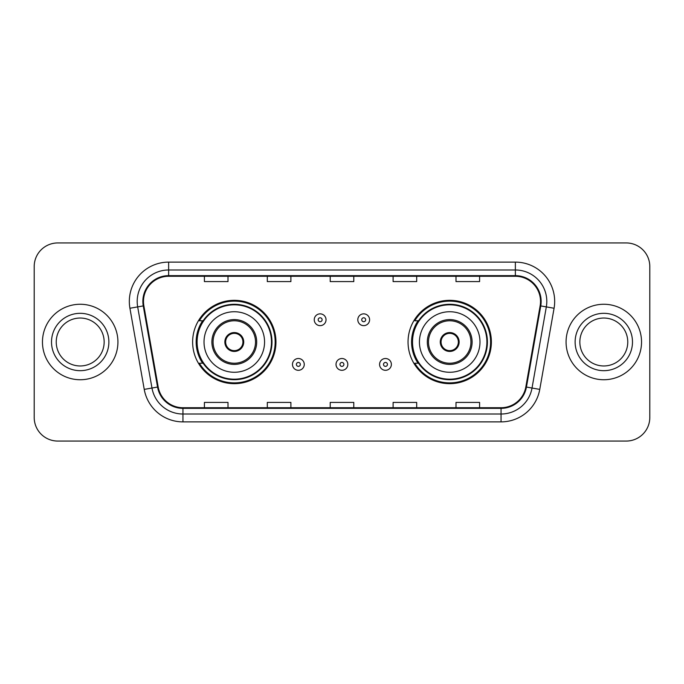 <?xml version="1.0" encoding="UTF-8"?>
<svg xmlns="http://www.w3.org/2000/svg" width="684" height="684" viewBox="0 0 684 684"><rect width="100%" height="100%" fill="white"/><g stroke="black" fill="none" stroke-linecap="round" stroke-linejoin="round"><path stroke-width="1.03" d="M408.04 342A41.673 41.673 0 0 0 449.713 383.673A41.673 41.673 0 0 0 491.377 342A41.673 41.673 0 0 0 449.713 300.327A41.673 41.673 0 0 0 408.04 342M192.623 342A41.673 41.673 0 0 0 234.287 383.673A41.673 41.673 0 0 0 275.96 342A41.673 41.673 0 0 0 234.287 300.327A41.673 41.673 0 0 0 192.623 342M202.618 363.23A38.133 38.133 0 0 1 202.618 320.77M418.035 363.23A38.133 38.133 0 0 1 418.035 320.77M34.2 266.521L34.2 417.479A23.589 23.589 0 0 0 57.789 441.06L626.211 441.06A23.589 23.589 0 0 0 649.8 417.479L649.8 266.521A23.589 23.589 0 0 0 626.211 242.94L57.789 242.94A23.589 23.589 0 0 0 34.2 266.521L34.2 417.479M42.459 342A37.74 37.74 0 0 0 80.19 379.74A37.74 37.74 0 0 0 117.93 342A37.74 37.74 0 0 0 80.19 304.26A37.74 37.74 0 0 0 42.459 342A37.74 37.74 0 0 0 80.19 379.74A37.74 37.74 0 0 0 117.93 342A37.74 37.74 0 0 0 80.19 304.26A37.74 37.74 0 0 0 42.459 342M566.07 342A37.74 37.74 0 0 0 603.81 379.74A37.74 37.74 0 0 0 641.541 342A37.74 37.74 0 0 0 603.81 304.26A37.74 37.74 0 0 0 566.07 342A37.74 37.74 0 0 0 603.81 379.74A37.74 37.74 0 0 0 641.541 342A37.74 37.74 0 0 0 603.81 304.26A37.74 37.74 0 0 0 566.07 342M143.486 301.43A25.163 25.163 0 0 1 168.64 276.276L515.36 276.276A25.163 25.163 0 0 1 540.138 305.799L525.825 386.939A25.163 25.163 0 0 1 501.056 407.724L182.944 407.724A25.163 25.163 0 0 1 158.175 386.939L143.862 305.799A25.163 25.163 0 0 1 143.486 301.43M142.853 301.43A25.787 25.787 0 0 0 143.247 305.91L157.551 387.05A25.787 25.787 0 0 0 182.944 408.357L501.056 408.357A25.787 25.787 0 0 0 526.449 387.05L540.753 305.91A25.787 25.787 0 0 0 515.36 275.643L168.64 275.643A25.787 25.787 0 0 0 142.853 301.43M129.926 308.262A39.313 39.313 0 0 1 168.64 262.117L515.36 262.117A39.313 39.313 0 0 1 554.074 308.262L539.761 389.393A39.313 39.313 0 0 1 501.056 421.883L182.944 421.883A39.313 39.313 0 0 1 144.238 389.393L129.926 308.262L137.672 306.894A31.447 31.447 0 0 1 168.64 269.983L515.36 269.983A31.447 31.447 0 0 1 546.328 306.894L532.024 388.033A31.447 31.447 0 0 1 501.056 414.017L182.944 414.017A31.447 31.447 0 0 1 151.976 388.033L137.672 306.894A31.447 31.447 0 0 1 137.193 301.43M626.211 242.94L57.789 242.94M57.789 441.06L626.211 441.06M649.8 417.479L649.8 266.521M330.21 276.276L330.21 281.594L353.79 281.594L353.79 276.276M267.307 276.276L267.307 281.594L290.897 281.594L290.897 276.276M204.413 276.276L204.413 281.594L228.003 281.594L228.003 276.276M393.103 276.276L393.103 281.594L416.693 281.594L416.693 276.276M455.997 276.276L455.997 281.594L479.587 281.594L479.587 276.276M353.79 407.724L353.79 402.406L330.21 402.406L330.21 407.724M290.897 407.724L290.897 402.406L267.307 402.406L267.307 407.724M228.003 407.724L228.003 402.406L204.413 402.406L204.413 407.724M416.693 407.724L416.693 402.406L393.103 402.406L393.103 407.724M479.587 407.724L479.587 402.406L455.997 402.406L455.997 407.724M104.156 342A23.966 23.966 0 0 0 80.19 318.034A23.966 23.966 0 0 0 56.233 342A23.966 23.966 0 0 0 80.19 365.966A23.966 23.966 0 0 0 104.156 342A23.966 23.966 0 0 1 80.19 365.966A23.966 23.966 0 0 1 56.233 342M204.02 342A30.267 30.267 0 0 1 234.287 311.733A30.267 30.267 0 0 1 264.563 342A30.267 30.267 0 0 1 234.287 372.267A30.267 30.267 0 0 1 204.02 342A30.267 30.267 0 0 0 234.287 372.267A30.267 30.267 0 0 0 264.563 342M213.066 342A21.23 21.23 0 0 0 234.287 363.23A21.23 21.23 0 0 0 255.517 342A21.23 21.23 0 0 0 234.287 320.77A21.23 21.23 0 0 0 213.066 342M203.088 320.77A37.74 37.74 0 0 0 203.088 363.23M271.48 342A37.184 37.184 0 0 0 234.287 304.816A37.184 37.184 0 0 0 197.103 342A37.184 37.184 0 0 0 234.287 379.184A37.184 37.184 0 0 0 271.48 342M224.856 342A9.431 9.431 0 0 0 234.287 351.431A9.431 9.431 0 0 0 243.726 342A9.431 9.431 0 0 0 234.287 332.569A9.431 9.431 0 0 0 224.856 342M275.173 342A40.886 40.886 0 0 1 199.352 363.23L203.139 363.23A37.697 37.697 0 0 0 271.984 342.094A37.697 37.697 0 0 0 203.139 320.77L199.352 320.77A40.886 40.886 0 0 1 275.173 342M225.156 339.64L225.481 339.64A9.123 9.123 0 0 1 243.102 339.64L242.606 339.64A8.644 8.644 0 0 1 234.287 350.644A8.644 8.644 0 0 1 225.968 339.64A8.644 8.644 0 0 1 242.606 339.64L243.427 339.64M225.481 339.64L225.968 339.64L225.481 339.64M243.427 344.36L243.102 344.36A9.123 9.123 0 0 1 225.481 344.36L225.156 344.36M243.102 344.36L242.606 344.36L243.102 344.36M627.767 342A23.966 23.966 0 0 0 603.81 318.034A23.966 23.966 0 0 0 579.844 342A23.966 23.966 0 0 0 603.81 365.966A23.966 23.966 0 0 0 627.767 342A23.966 23.966 0 0 1 603.81 365.966A23.966 23.966 0 0 1 579.844 342M419.437 342A30.267 30.267 0 0 1 449.713 311.733A30.267 30.267 0 0 1 479.98 342A30.267 30.267 0 0 1 449.713 372.267A30.267 30.267 0 0 1 419.437 342A30.267 30.267 0 0 0 449.713 372.267A30.267 30.267 0 0 0 479.98 342M428.483 342A21.23 21.23 0 0 0 449.713 363.23A21.23 21.23 0 0 0 470.934 342A21.23 21.23 0 0 0 449.713 320.77A21.23 21.23 0 0 0 428.483 342M418.505 320.77A37.74 37.74 0 0 0 418.505 363.23M486.897 342A37.184 37.184 0 0 0 449.713 304.816A37.184 37.184 0 0 0 412.52 342A37.184 37.184 0 0 0 449.713 379.184A37.184 37.184 0 0 0 486.897 342M440.274 342A9.431 9.431 0 0 0 449.713 351.431A9.431 9.431 0 0 0 459.144 342A9.431 9.431 0 0 0 449.713 332.569A9.431 9.431 0 0 0 440.274 342M490.59 342A40.886 40.886 0 0 1 414.769 363.23L418.557 363.23A37.697 37.697 0 0 0 487.41 342.094A37.697 37.697 0 0 0 418.557 320.77L414.769 320.77A40.886 40.886 0 0 1 490.59 342M440.573 339.64L440.898 339.64A9.123 9.123 0 0 1 458.519 339.64L458.032 339.64A8.644 8.644 0 0 1 449.713 350.644A8.644 8.644 0 0 1 441.394 339.64A8.644 8.644 0 0 1 458.032 339.64L458.844 339.64M440.898 339.64L441.394 339.64L440.898 339.64M458.844 344.36L458.032 344.36A8.644 8.644 0 0 1 441.394 344.36L440.573 344.36M458.032 344.36L458.519 344.36A9.123 9.123 0 0 1 440.898 344.36L441.394 344.36M326.037 319.753A5.899 5.899 0 0 1 320.146 325.644A5.899 5.899 0 0 1 314.247 319.753A5.899 5.899 0 0 1 320.146 313.853A5.899 5.899 0 0 1 326.037 319.753A5.899 5.899 0 0 0 320.146 313.853A5.899 5.899 0 0 0 314.247 319.753M369.599 319.753A5.899 5.899 0 0 1 363.7 325.644A5.899 5.899 0 0 1 357.8 319.753A5.899 5.899 0 0 1 363.7 313.853A5.899 5.899 0 0 1 369.599 319.753A5.899 5.899 0 0 0 363.7 313.853A5.899 5.899 0 0 0 357.8 319.753M292.47 364.41A5.899 5.899 0 0 1 298.369 358.51A5.899 5.899 0 0 1 304.26 364.41A5.899 5.899 0 0 1 298.369 370.3A5.899 5.899 0 0 1 292.47 364.41A5.899 5.899 0 0 0 298.369 370.3A5.899 5.899 0 0 0 304.26 364.41M336.024 364.41A5.899 5.899 0 0 1 341.923 358.51A5.899 5.899 0 0 1 347.814 364.41A5.899 5.899 0 0 1 341.923 370.3A5.899 5.899 0 0 1 336.024 364.41A5.899 5.899 0 0 0 341.923 370.3A5.899 5.899 0 0 0 347.814 364.41M379.577 364.41A5.899 5.899 0 0 1 385.477 358.51A5.899 5.899 0 0 1 391.376 364.41A5.899 5.899 0 0 1 385.477 370.3A5.899 5.899 0 0 1 379.577 364.41A5.899 5.899 0 0 0 385.477 370.3A5.899 5.899 0 0 0 391.376 364.41M515.36 262.117L515.36 275.643M137.672 306.894L143.247 305.91M182.944 421.883L182.944 408.357M501.056 408.357L501.056 421.883M526.449 387.05L539.761 389.393M144.238 389.393L157.551 387.05M540.753 305.91L554.074 308.262M168.64 262.117L168.64 275.643M108.876 342A28.677 28.677 0 0 0 80.19 313.323A28.677 28.677 0 0 0 51.514 342A28.677 28.677 0 0 0 80.19 370.677A28.677 28.677 0 0 0 108.876 342M256.697 342A22.41 22.41 0 0 0 234.287 319.59A22.41 22.41 0 0 0 211.886 342A22.41 22.41 0 0 0 234.287 364.41A22.41 22.41 0 0 0 256.697 342M632.486 342A28.677 28.677 0 0 0 603.81 313.323A28.677 28.677 0 0 0 575.124 342A28.677 28.677 0 0 0 603.81 370.677A28.677 28.677 0 0 0 632.486 342M472.114 342A22.41 22.41 0 0 0 449.713 319.59A22.41 22.41 0 0 0 427.303 342A22.41 22.41 0 0 0 449.713 364.41A22.41 22.41 0 0 0 472.114 342M318.18 319.753A1.966 1.966 0 0 0 320.146 321.719A1.966 1.966 0 0 0 322.113 319.753A1.966 1.966 0 0 0 320.146 317.786A1.966 1.966 0 0 0 318.18 319.753M361.733 319.753A1.966 1.966 0 0 0 363.7 321.719A1.966 1.966 0 0 0 365.666 319.753A1.966 1.966 0 0 0 363.7 317.786A1.966 1.966 0 0 0 361.733 319.753M300.327 364.41A1.966 1.966 0 0 0 298.369 362.443A1.966 1.966 0 0 0 296.403 364.41A1.966 1.966 0 0 0 298.369 366.376A1.966 1.966 0 0 0 300.327 364.41M343.89 364.41A1.966 1.966 0 0 0 341.923 362.443A1.966 1.966 0 0 0 339.957 364.41A1.966 1.966 0 0 0 341.923 366.376A1.966 1.966 0 0 0 343.89 364.41M387.443 364.41A1.966 1.966 0 0 0 385.477 362.443A1.966 1.966 0 0 0 383.51 364.41A1.966 1.966 0 0 0 385.477 366.376A1.966 1.966 0 0 0 387.443 364.41"/></g></svg>
